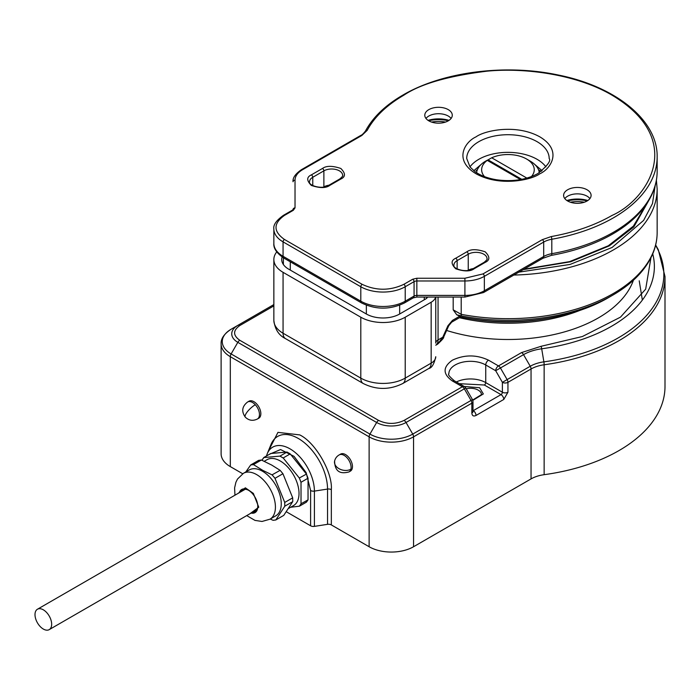 <?xml version="1.0" encoding="UTF-8"?>
<svg xmlns="http://www.w3.org/2000/svg" width="700" height="700" viewBox="0 0 700 700"><rect width="100%" height="100%" fill="white"/><g stroke="black" fill="none" stroke-linecap="round" stroke-linejoin="round"><path stroke-width="1.05" d="M290.64 507.255L299.303 506.205A30.433 17.57 -120 0 0 300.221 505.059A30.433 17.57 -120 0 0 301.017 503.764L301.017 482.431A30.433 17.57 -120 0 0 300.221 480.209A30.433 17.57 -120 0 0 299.303 478.004L283.308 458.106A30.433 17.57 -120 0 0 281.584 457.03A30.433 17.57 -120 0 0 279.869 456.12L263.874 457.546A30.433 17.57 -120 0 0 262.955 458.692A30.433 17.57 -120 0 0 262.15 459.996L263.874 457.546M263.751 457.555L270.777 453.504L287.009 452.051L279.983 456.111L283.308 458.106M283.185 457.957L290.211 453.898L306.442 474.093L299.303 478.004M299.416 478.153L301.017 482.431M301.017 482.274L308.044 478.222L308.044 499.861L301.017 503.764M301.017 503.921L299.303 506.205M299.416 506.196L306.442 502.136L308.044 499.861M290.211 453.898L287.009 452.051M308.044 478.222L306.442 474.093M345.529 454.58A9.818 5.67 -120 0 0 340.62 454.09L339.229 454.895A9.818 5.67 60 0 1 344.137 455.376A9.818 5.67 60 0 1 350.875 469.21A9.818 5.67 60 0 1 349.046 471.896L350.438 471.091A9.818 5.67 -120 0 0 351.942 463.225A9.818 5.67 -120 0 0 345.529 454.58M253.907 401.678A9.818 5.67 -120 0 0 248.999 401.196L247.616 401.993A9.818 5.67 60 0 1 252.516 402.483A9.818 5.67 60 0 1 255.29 404.749A9.818 5.67 60 0 1 257.425 419.002L258.816 418.197A9.818 5.67 -120 0 0 260.321 410.331A9.818 5.67 -120 0 0 253.907 401.678M544.145 474.688A157.054 90.676 0 0 0 665 386.453L665 276.535A157.054 90.676 180 0 1 544.145 364.77L544.145 474.688A27.484 15.864 180 0 0 531.046 478.905L531.046 368.988A27.484 15.864 180 0 1 544.145 364.77A3.929 0.735 -97.8 0 0 543.883 361.856A28.639 16.529 0 0 0 530.241 366.257A3.929 2.266 60 0 1 531.046 368.988L507.946 382.331A3.929 2.266 180 0 1 502.39 382.331L502.39 392.227A3.929 2.266 0 0 0 507.946 392.227L507.946 382.331A3.929 2.266 60 0 0 507.133 379.592L530.241 366.257L523.539 354.646A38.115 22.006 180 0 1 541.695 348.793L543.883 361.856A155.907 90.011 180 0 0 655.576 245.332M230.309 466.602L230.309 356.685A31.412 18.139 180 0 1 221.112 343.858L221.112 453.775A31.412 18.139 0 0 0 230.309 466.602L242.699 473.751M286.361 511.779L310.608 525.788A3.929 2.266 -0 0 0 314.405 526.374L327.539 524.335A3.929 2.266 -0 0 1 331.336 524.921L369.127 546.744A31.412 18.139 0 0 0 413.551 546.744L531.046 478.905M310.608 525.788L310.608 490.516L306.162 472.64L294.044 456.339L280.569 449.54L269.474 454.256M413.551 546.744L413.551 436.826L471.852 403.165A3.929 2.266 -120 0 0 471.039 400.435L412.738 434.096A30.258 17.474 180 0 1 369.941 434.096L376.644 422.485L237.825 342.335L231.123 353.946A3.929 2.266 120 0 0 230.309 356.685L369.127 436.826A3.929 2.266 -60 0 1 369.941 434.096L231.123 353.946A30.258 17.474 180 0 1 231.123 329.236L273.858 304.57M642.355 300.064L639.222 280.822M633.413 280.227A128.004 73.902 180 0 1 446.618 330.461M273.858 305.891L239.785 325.561C232.899 330.461 232.899 335.361 239.785 340.27L378.604 420.411C387.091 424.392 395.579 424.392 404.066 420.411L462.376 386.75L452.419 381.001C442.671 374.054 442.671 367.115 452.419 360.168C464.45 354.541 476.481 354.541 488.512 360.168L498.47 365.916L521.57 352.572A3.929 2.266 60 0 1 523.539 354.646L500.43 367.981L507.133 379.592L502.39 382.331L495.688 370.72A3.929 2.266 -60 0 1 498.47 365.916A3.929 2.266 60 0 1 500.43 367.981L495.688 370.72L485.739 364.971L485.739 382.602A21.595 12.469 0 0 0 456.391 381.964M35 614.626A11.777 6.799 60 0 1 37.441 609.236A11.777 6.799 60 0 1 46.515 612.386A11.777 6.799 60 0 1 51.66 624.242A11.777 6.799 60 0 1 49.219 629.633A11.777 6.799 60 0 1 40.145 626.483A11.777 6.799 60 0 1 35 614.626M580.738 310.074A127.61 73.675 180 0 1 459.419 317.704M243.224 490.42A12.565 7.254 60 0 1 243.941 489.37M257.793 506.188A12.565 7.254 60 0 1 255.194 511.621A12.565 7.254 60 0 1 252.612 512.207M256.27 510.738A12.565 7.254 60 0 1 255.001 510.825M239.321 492.677A13.352 7.709 60 0 1 248.36 490.166L248.36 490.166A13.352 7.709 60 0 1 257.793 506.511A13.352 7.709 60 0 1 251.108 513.074M240.835 491.802A12.565 7.254 60 0 1 242.629 489.86A12.565 7.254 60 0 1 248.64 490.332M264.233 461.291L267.033 459.681A26.504 15.304 60 0 1 287.455 466.778A26.504 15.304 60 0 1 299.023 493.448A26.504 15.304 60 0 1 293.536 505.584L288.662 508.392M253.444 464.608L253.584 464.677A30.433 17.57 -120 0 0 252.079 464.774L253.444 464.608L261.398 460.014L271.766 465.097L280.131 470.339L282.94 473.734L274.995 478.319L284.734 502.434L292.688 497.849L282.94 473.734M284.804 506.179L284.743 506.275A30.433 17.57 -120 0 0 284.769 504.306L284.804 506.179L292.696 501.69L283.762 515.375L275.809 519.969L274.444 520.144A30.433 17.57 -120 0 0 275.879 519.872L275.809 519.969M246.733 515.602L254.993 520.398L262.001 521.465L269.938 519.207L275.765 515.839A26.504 15.304 -120 0 0 281.26 503.711A26.504 15.304 -120 0 0 262.517 471.249A26.504 15.304 -120 0 0 249.261 469.936L243.434 473.305L237.501 479.054L235.918 482.239L234.605 487.874L234.946 495.198M272.939 520.24A30.433 17.57 -120 0 0 274.444 520.144L273.079 520.31L270.244 519.032M284.743 506.275L275.879 519.872M284.734 502.434L284.769 504.306A30.433 17.57 -120 0 0 284.664 502.259M275.065 478.502A30.433 17.57 -120 0 0 273.586 476.621A30.433 17.57 -120 0 0 272.046 474.854L280.131 470.339M253.584 464.677L262.701 470.33L272.046 474.854M261.398 460.014L258.659 460.355L250.705 464.949L252.079 464.774A30.433 17.57 -120 0 0 250.644 465.045L250.705 464.949M245.805 471.931L250.644 465.045M292.757 501.585L292.688 497.849M272.186 474.924L274.995 478.319M518.892 272.142L570.054 264.442L612.062 247.476L643.624 220.395L652.479 203.577L655.156 185.727M460.714 316.951L460.609 316.969C511.017 327.582 570.876 319.795 608.711 297.5L608.711 297.5A142.502 82.267 180 0 1 460.714 316.951L451.666 322.175L448.735 325.745A3.929 0.56 24.2 0 1 447.93 325.736L452.471 320.381L459.742 316.181L460.714 316.951M427.604 297.062A7.849 4.532 180 0 1 425.609 299.023L399.665 314.002A23.555 13.598 180 0 1 366.354 314.002L288.61 269.115A23.555 13.598 180 0 1 281.715 259.499A23.555 13.598 180 0 1 282.118 256.996M276.745 251.912A31.412 18.139 0 0 0 273.858 259.499A31.412 18.139 0 0 0 283.062 272.326L360.797 317.205A31.412 18.139 0 0 0 405.221 317.205L431.156 302.234A15.706 9.065 0 0 0 435.61 297.062M435.759 297.062L435.759 343.131A7.849 4.532 0 0 1 438.06 339.92L438.06 297.062M608.711 297.5L612.631 295.234A148.05 85.479 0 0 1 461.562 315.971L456.767 314.79L459.742 316.181M456.767 314.79L453.189 309.846L453.189 297.062M461.562 315.971A3.929 1.006 -79.2 0 1 461.204 314.335L453.189 309.846M448.735 325.745L443.59 337.199A3.929 0.56 -155.8 0 1 442.785 337.199L438.06 339.92A11.777 6.799 -120 0 1 435.759 345.231L437.588 344.172L442.785 337.199L447.93 325.736M546.192 318.623A130.357 75.259 180 0 1 469.691 318.623M476.604 172.716A31.412 18.139 180 0 1 483.621 162.426A31.412 18.139 0 0 1 485.739 161.079A31.412 18.139 0 0 1 488.066 159.862L491.698 157.789A26.302 15.19 180 0 1 526.549 158.996L530.154 161.079A31.412 18.139 180 0 1 539.289 172.716M484.488 176.61A26.302 15.19 180 0 1 487.252 160.361L483.621 162.426M530.154 161.079L526.549 158.996A26.302 15.19 180 0 1 531.405 176.61M520.529 179.567L487.252 160.361M491.698 157.789L526.89 178.106M521.789 179.331L488.066 159.862M431.567 122.08A22.575 13.037 180 0 1 445.506 122.08M570.386 202.221A22.575 13.037 180 0 1 584.325 202.221M426.598 297.062L426.598 298.322L426.598 297.062M481.355 164.255L473.786 170.704M451.106 118.44A13.746 7.936 0 0 0 428.82 116.043A13.746 7.936 0 0 0 425.967 118.44M448.254 120.846A13.746 7.936 0 0 0 452.279 115.237A13.746 7.936 0 0 0 443.791 107.905A13.746 7.936 0 0 0 428.82 109.629A13.746 7.936 0 0 0 424.795 115.237A13.746 7.936 0 0 0 433.274 122.57A13.746 7.936 0 0 0 448.254 120.846M589.925 198.59A13.746 7.936 0 0 0 567.639 196.184A13.746 7.936 0 0 0 564.786 198.59M587.072 200.996A13.746 7.936 0 0 0 591.097 195.388A13.746 7.936 0 0 0 582.61 188.055A13.746 7.936 0 0 0 567.639 189.77A13.746 7.936 0 0 0 563.614 195.388A13.746 7.936 0 0 0 572.093 202.711A13.746 7.936 0 0 0 587.072 200.996M449.024 120.365A22.575 13.037 0 0 0 428.05 120.365M587.843 200.515A22.575 13.037 0 0 0 566.869 200.515M448.403 120.759A25.716 14.849 0 0 0 428.671 120.759M587.221 200.909A25.716 14.849 0 0 0 567.49 200.909M293.055 210.201L293.055 209.51A1.96 1.601 -0 0 1 295.024 207.909L295.024 180.154C295.129 176.111 297.623 172.638 302.496 169.741L361.839 135.476L367.211 130.322C374.465 116.891 386.671 105.184 403.83 95.2C420.543 83.947 448.306 75.941 487.121 71.155C525.455 67.471 577.133 74.559 612.062 95.2C687.697 140.516 646.695 200.252 612.062 215.416C594.764 225.33 574.481 232.374 551.224 236.565L542.308 239.662L482.956 273.928L464.914 278.241L416.841 278.241L412.676 279.239L403.83 284.349C389.953 290.832 376.066 290.832 362.189 284.349L284.445 239.461C273.219 231.446 273.219 223.431 284.445 215.416L293.291 210.315L295.024 207.909M542.106 170.704L534.538 164.255M247.616 401.993C242.034 406.376 241.264 411.434 245.315 417.165A9.818 2.931 -42.8 0 1 247.537 411.53A9.818 2.931 -42.8 0 1 255.29 404.749M331.336 524.921L331.336 489.659C332.745 472.412 315.359 442.304 299.723 434.901L277.953 432.364L268.135 451.535M327.539 524.335L327.539 489.073A41.309 23.853 -120 0 0 298.331 438.48A41.309 23.853 -120 0 0 271.04 444.421L267.207 453.801A34.51 19.924 -120 0 1 290.001 448.84A34.51 19.924 -120 0 1 314.405 491.102L314.405 526.374M472.824 400.382L483.324 393.934L479.623 387.739L464.196 386.479M466.226 388.771A10.99 6.344 180 0 1 478.24 390.136A10.99 6.344 180 0 1 481.46 394.625L472.684 400.024M472.999 411.565L472.999 401.564L472.474 399.604L471.039 400.435L464.336 388.824L406.035 422.485L412.738 434.096A3.929 2.266 60 0 1 413.551 436.826A31.412 18.139 180 0 1 369.127 436.826L369.127 546.744M472.999 401.564A3.929 2.266 180 0 1 471.852 403.165L471.852 413.061C472.115 415.809 473.506 416.614 476.017 415.467L503.781 399.438L507.946 392.227M331.336 489.659A3.929 2.266 0 0 0 327.539 489.073L314.405 491.102A3.929 2.266 180 0 1 310.608 490.516M652.724 253.881A146.423 84.534 180 0 1 541.695 348.793A3.929 0.735 82.2 0 0 541.056 346.299L521.57 352.572M239.785 340.27A3.929 2.266 120 0 0 237.825 342.335A20.781 11.996 180 0 1 237.825 325.369L231.123 329.236L237.825 325.369A3.929 2.266 60 0 1 239.785 325.561M459.358 383.679L484.347 385.009A1.96 1.137 120 0 0 485.739 382.602L502.39 392.227A1.96 1.137 -60 0 1 501.008 394.625A3.929 2.266 60 0 1 503.781 399.438M484.347 385.009L501.008 394.625L473.244 410.655A3.929 2.266 60 0 1 476.017 415.467M472.999 411.46A3.929 2.266 180 0 1 471.852 413.061M650.947 257.723L645.671 289.161L620.497 317.126L582.4 336.516L541.056 346.299M404.066 420.411A3.929 2.266 60 0 1 406.035 422.485A20.781 11.996 180 0 1 376.644 422.485A3.929 2.266 -60 0 1 378.604 420.411M488.512 360.168A3.929 2.266 120 0 0 485.739 364.971A21.595 12.469 180 0 0 462.201 362.267A21.595 12.469 180 0 0 448.866 373.791C447.668 374.342 449.505 376.688 454.379 380.809A3.929 2.266 120 0 0 452.419 381.001M472.474 399.604L465.771 387.993L464.336 388.824A3.929 2.266 -120 0 0 462.376 386.75A3.929 2.266 -60 0 1 464.336 386.558L454.379 380.809M269.938 519.207A26.504 15.304 -120 0 0 275.424 507.071A26.504 15.304 -120 0 0 265.676 482.466A26.504 15.304 -120 0 0 243.434 473.305M238.053 493.412L245.35 487.812L253.356 493.404L258.764 507.211L249.83 513.817M339.229 454.895C336.814 456.26 335.274 458.316 334.609 461.055A9.818 6.869 13.8 0 0 339.631 469.009A9.818 6.869 13.8 0 0 350.875 469.21M523.224 269.64L570.649 261.774L609.28 245.875L633.841 226.905L649.985 198.362M513.861 275.047A149.205 86.144 0 0 0 613.445 249.882A149.205 86.144 0 0 0 657.151 188.974L656.39 180.215M461.204 297.062L461.204 314.335A149.205 86.144 0 0 0 613.445 293.44A149.205 86.144 0 0 0 657.151 232.531L657.151 188.974M431.156 302.234L431.156 363.142A15.706 9.065 0 0 0 435.759 356.729C434.123 364.096 431.777 368.034 428.724 368.533L402.78 383.512A11.777 6.799 60 0 0 405.221 378.114L405.221 317.205M428.724 368.533A11.777 6.799 60 0 0 431.156 363.142L405.221 378.114A31.412 18.139 0 0 1 360.797 378.114L283.062 333.235L283.062 272.326M360.797 317.205L360.797 378.114A11.777 6.799 120 0 0 363.239 383.512C376.416 390.031 389.602 390.031 402.78 383.512M273.858 320.416A31.412 18.139 0 0 0 283.062 333.235A11.777 6.799 120 0 0 285.504 338.625C278.81 335.361 274.934 329.289 273.858 320.416L273.858 259.499M452.471 320.381A3.929 2.266 60 0 1 451.666 322.175M424.296 297.062L424.296 299.784M399.665 314.002L399.665 305.217M366.354 305.217L366.354 314.002M290.281 270.078L290.281 261.791M539.875 173.749C550.497 169.094 563.071 150.771 539.875 136.876C515.804 123.489 484.076 130.742 476.017 136.876C465.395 141.531 452.821 159.845 476.017 173.749C500.089 187.136 531.816 179.874 539.875 173.749M478.791 141.689A41.23 23.8 180 0 1 523.722 136.526A41.23 23.8 180 0 1 549.176 158.515C551.189 160.755 547.435 165.769 537.906 173.548C526.225 179.865 512.418 181.939 496.475 179.76C487.734 178.29 480.602 175.604 475.081 171.692L470.041 167.02L466.716 158.515A41.23 23.8 180 0 1 478.791 141.689M284.445 239.461A1.96 1.137 120 0 0 283.062 241.868L360.797 286.746A31.412 18.139 0 0 0 405.221 286.746L414.067 281.645A3.929 2.266 180 0 1 416.841 280.98L464.914 280.98A27.484 15.864 0 0 0 484.347 276.334L543.69 242.069A19.635 11.331 180 0 1 551.801 239.251A149.205 86.144 0 0 0 613.445 217.822A149.205 86.144 0 0 0 657.151 156.914C657.878 120.418 615.878 86.371 557.786 74.918C505.085 63.709 442.269 71.855 402.85 95.104C385.411 105.228 372.951 117.189 365.479 131.005A1.96 1.531 28 0 1 367.211 130.322M542.308 239.662A1.96 1.137 -120 0 1 543.69 242.069L543.69 256.498A19.635 11.331 0 0 1 551.801 253.68A149.205 86.144 0 0 0 613.445 232.251A149.205 86.144 0 0 0 657.151 171.343C657.125 179.979 655.051 188.388 650.921 196.577C643.431 211.111 630.665 223.597 612.631 234.045C595.131 244.072 574.7 251.178 551.337 255.377A3.929 0.945 -100.1 0 0 551.801 253.68L551.801 239.251A1.96 0.473 -100.1 0 0 551.224 236.565M545.939 166.906A41.23 23.8 0 0 0 478.791 159.32A41.23 23.8 0 0 0 469.954 166.906M541.249 171.369L538.545 169.803M477.347 169.803L476.017 170.537M311.377 174.869C306.53 177.065 306.53 180.591 311.377 185.447C319.786 188.248 325.894 188.248 329.7 185.447L340.812 179.034C345.66 176.838 345.66 173.311 340.812 168.455C332.404 165.655 326.296 165.655 322.481 168.455L311.377 174.869A1.96 1.137 -120 0 1 312.769 177.275L323.873 170.861A1.96 1.137 -120 0 0 322.481 168.455M455.752 258.221C450.896 260.418 450.896 263.944 455.752 268.8C464.153 271.6 470.26 271.6 474.075 268.8L485.179 262.386C490.035 260.19 490.035 256.655 485.179 251.807C476.77 249.007 470.662 249.007 466.856 251.807L455.752 258.221A1.96 1.137 -120 0 1 457.135 260.619L468.248 254.214A1.96 1.137 -120 0 0 466.856 251.807M340.812 179.034A1.96 1.137 -120 0 0 339.824 178.938L328.72 185.351A1.96 1.137 60 0 1 329.7 185.447M328.72 185.351C322.271 189.875 308.114 185.465 309.549 181.755A10.99 6.344 180 0 1 312.769 177.275L312.769 185.57M328.93 185.229A10.99 6.344 0 0 0 323.873 186.891L323.873 170.861A10.99 6.344 180 0 1 335.851 169.487A10.99 6.344 180 0 1 342.641 175.35C343.28 175.586 342.335 176.785 339.824 178.938M485.179 262.386A1.96 1.137 -120 0 0 484.199 262.29L473.095 268.704A1.96 1.137 60 0 1 474.075 268.8M473.095 268.704C466.637 273.227 452.48 268.817 453.915 265.108A10.99 6.344 180 0 1 457.135 260.619L457.135 268.922M473.305 268.581A10.99 6.344 0 0 0 468.248 270.244L468.248 254.214A10.99 6.344 180 0 1 480.226 252.831A10.99 6.344 180 0 1 487.008 258.703C487.646 258.939 486.71 260.137 484.199 262.29M412.676 279.239A1.96 1.137 -120 0 1 414.067 281.645L414.067 296.065L405.221 301.175A31.412 18.139 0 0 1 360.797 301.175L283.062 256.296A3.929 2.266 120 0 0 283.876 258.09L361.611 302.977A3.929 2.266 -60 0 1 360.797 301.175L360.797 286.746A1.96 1.137 -60 0 1 362.189 284.349M361.611 302.977C375.874 309.838 390.145 309.838 404.408 302.977A3.929 2.266 -120 0 0 405.221 301.175L405.221 286.746A1.96 1.137 -120 0 0 403.83 284.349M464.914 278.241L464.914 295.409L416.841 295.409L416.841 278.241M404.408 302.977L413.254 297.868A3.929 2.266 -120 0 0 414.067 296.065A3.929 2.266 0 0 1 416.841 295.409L416.841 297.062L464.914 297.062L464.914 295.409A27.484 15.864 0 0 0 484.347 290.754L484.347 276.334A1.96 1.137 -120 0 0 482.956 273.928M295.024 180.154A1.96 1.601 -0 0 0 293.055 181.755C292.574 177.896 295.391 173.854 301.516 169.636L360.859 135.38A1.96 1.137 60 0 1 361.839 135.476M301.516 169.636A1.96 1.137 60 0 1 302.496 169.741M284.445 215.416A1.96 1.137 60 0 0 283.465 215.32L292.311 210.219A1.96 1.137 60 0 1 293.291 210.315M273.858 229.049A31.412 18.139 0 0 0 283.062 241.868L283.062 256.296A31.412 18.139 0 0 1 273.858 243.469L273.858 229.049C273.123 224.98 276.325 220.404 283.465 215.32M483.534 292.556L542.876 258.291A3.929 2.266 -120 0 0 543.69 256.498L484.347 290.754A3.929 2.266 -120 0 1 483.534 292.556L464.914 297.062M245.315 417.165C248.868 420.578 252.91 421.19 257.425 419.002M655.655 245L658.315 249.743L665 276.535M266.446 455.998L267.207 453.801M231.123 329.236C224.149 333.821 220.806 338.695 221.112 343.858M465.771 387.993L464.336 386.558M37.441 609.236L245.21 489.282M49.219 629.633L256.988 509.679M334.609 461.055C334.793 470.916 339.605 474.53 349.046 471.896M647.054 203.254L633.386 226.109L608.3 245.779L569.616 261.625L523.933 269.229M612.631 295.234C630.56 284.848 643.274 272.449 650.79 258.029C655.008 249.76 657.125 241.255 657.151 232.531M363.239 383.512L285.504 338.625M443.59 337.199C444.194 337.558 442.199 339.876 437.596 344.172M283.377 264.521L283.377 257.801M657.151 171.343L657.151 156.914M360.859 135.38C361.865 135.126 363.405 133.665 365.479 131.005M292.311 210.219L293.055 209.51M542.876 258.291L551.337 255.377M283.876 258.09C276.719 253.216 273.376 248.343 273.858 243.469M413.254 297.868L416.841 297.062"/></g></svg>
